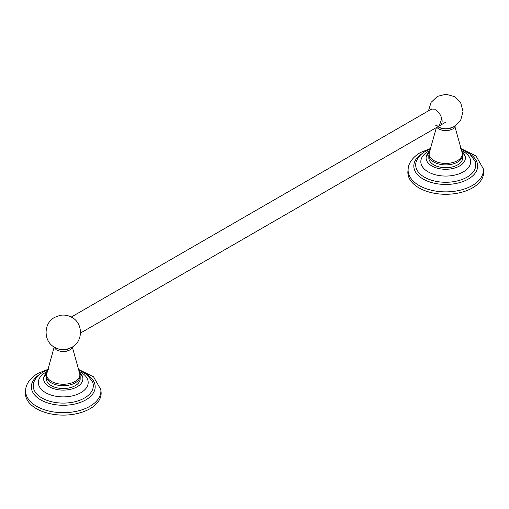 <?xml version="1.0" encoding="UTF-8"?>
<svg xmlns="http://www.w3.org/2000/svg" width="509" height="509" viewBox="0 0 509 509"><rect width="100%" height="100%" fill="white"/><g stroke="black" fill="none" stroke-linecap="round" stroke-linejoin="round"><path stroke-width="0.76" d="M429.621 151.459A19.641 11.338 180 0 0 426.243 156.556A19.641 11.338 180 0 0 437.123 168.135A19.641 11.338 180 0 0 459.627 165.959A19.641 11.338 0 0 0 465.232 156.556A19.641 11.338 0 0 0 461.86 151.459M408.173 168.791L407.932 171.062A37.882 21.874 180 0 0 430.169 192.351A37.882 21.874 180 0 0 472.524 187.878A37.882 21.874 0 0 0 483.55 171.062L483.308 168.791A37.641 21.728 0 0 1 472.352 185.505A37.641 21.728 180 0 1 430.264 189.946A37.641 21.728 180 0 1 408.173 168.791C408.352 164.929 410.967 158.229 420.256 152.624L431.002 148.304M433.783 164.846A16.912 9.766 180 0 1 428.826 157.943L428.826 155.118A16.912 9.766 0 0 0 433.783 162.021A16.912 9.766 0 0 0 452.208 164.14A16.912 9.766 0 0 0 462.649 155.118L462.649 157.943A16.912 9.766 180 0 1 452.208 166.965A16.912 9.766 180 0 1 433.783 164.846M440.234 127.905A9.086 5.243 0 0 0 451.241 127.905M439.273 125.908L441.736 118.495C440.527 114.506 438.44 111.598 435.488 109.779L430.041 109.925M441.742 118.495A9.391 5.421 60 0 1 435.488 125.112M47.14 372.283A19.641 11.338 180 0 0 43.768 377.379A19.641 11.338 180 0 0 54.641 388.959A19.641 11.338 180 0 0 77.152 386.783A19.641 11.338 0 0 0 82.757 377.379A19.641 11.338 0 0 0 79.379 372.283M25.692 389.614L25.45 391.885A37.882 21.874 180 0 0 47.687 413.174A37.882 21.874 180 0 0 90.048 408.702A37.882 21.874 0 0 0 101.068 391.885L100.827 389.614A37.641 21.728 0 0 1 89.877 406.322A37.641 21.728 180 0 1 47.789 410.769A37.641 21.728 180 0 1 25.692 389.614C25.87 385.752 28.491 379.052 37.774 373.447L48.527 369.127M51.301 385.669A16.912 9.766 180 0 1 46.351 378.766L46.351 375.941A16.912 9.766 0 0 0 51.301 382.844A16.912 9.766 0 0 0 69.733 384.963A16.912 9.766 0 0 0 80.174 375.941L80.174 378.766A16.912 9.766 180 0 1 69.733 387.788A16.912 9.766 180 0 1 51.301 385.669M57.759 348.729A9.086 5.243 0 0 0 68.766 348.729M469.559 153.756A31.921 18.426 0 0 1 468.312 179.053A31.921 18.426 180 0 1 423.825 179.422A31.921 18.426 180 0 1 421.916 153.756M430.773 148.87L425.473 151.3C421.032 153.813 417.984 157.166 416.33 161.359A30.056 17.351 180 0 0 431.428 180.186A30.056 17.351 180 0 0 466.988 177.196A30.056 17.351 0 0 0 475.151 161.359L469.712 153.883L460.709 148.87M461.421 150.499A24.916 14.386 0 0 1 463.362 171.851A24.916 14.386 180 0 1 428.12 171.851A24.916 14.386 180 0 1 428.12 151.51A24.916 14.386 0 0 1 430.06 150.499M436.391 127.574L429.679 151.338A16.632 9.601 0 0 0 433.98 160.615A16.632 9.601 0 0 0 454.053 162.142A16.632 9.601 0 0 0 461.803 151.338L462.649 155.118M87.084 374.579A31.921 18.426 0 0 1 85.83 399.877A31.921 18.426 180 0 1 41.344 400.239A31.921 18.426 180 0 1 39.441 374.579M48.291 369.687L42.998 372.124C38.557 374.637 35.509 377.99 33.849 382.183A30.056 17.351 180 0 0 48.947 401.009A30.056 17.351 180 0 0 84.513 398.019A30.056 17.351 0 0 0 92.67 382.183L87.23 374.707L78.227 369.687M78.94 371.322A24.916 14.386 0 0 1 80.88 392.674A24.916 14.386 180 0 1 45.638 392.674A24.916 14.386 180 0 1 45.638 372.334A24.916 14.386 0 0 1 47.579 371.322M53.979 347.812L47.197 372.162A16.632 9.601 0 0 0 51.504 381.438A16.632 9.601 0 0 0 71.578 382.959A16.632 9.601 0 0 0 79.321 372.162L80.174 375.941M460.473 148.304L476.036 156.015L483.308 168.791M462.331 152.776L464.297 154.672L465.232 156.556M426.243 156.556L429.144 152.776M429.679 151.338L428.826 155.118M455.676 125.659L452.781 128.974L448.862 130.406L445.75 130.698L442.588 130.399L438.777 129.025L436.747 127.365M455.021 126.989L461.803 151.338M428.476 110.822L431.053 102.424L437.428 96.379L445.929 94.248L454.378 96.564L460.715 102.901L463.018 111.56L460.677 120.207L454.321 126.525L449.053 128.484L445.75 128.802L442.397 128.478L437.695 126.817M77.998 369.127L93.561 376.838L100.827 389.614M79.856 373.6L81.815 375.496L82.757 377.379M43.768 377.379L46.669 373.6M47.197 372.162L46.351 375.941M73.201 346.483L70.306 349.798L66.386 351.229L63.269 351.522L60.107 351.223L56.295 349.842L53.324 346.483M72.539 347.812L79.321 372.162M71.896 317.387C68.149 315.281 64.166 314.613 59.947 315.389L54.679 317.355C43.271 323.196 43.233 341.424 54.622 347.31C58.37 349.416 62.352 350.084 66.571 349.308L71.839 347.342C83.253 341.501 83.285 323.272 71.896 317.387M445.948 122.052L80.524 333.032M431.696 108.964L71.285 317.05"/></g></svg>
